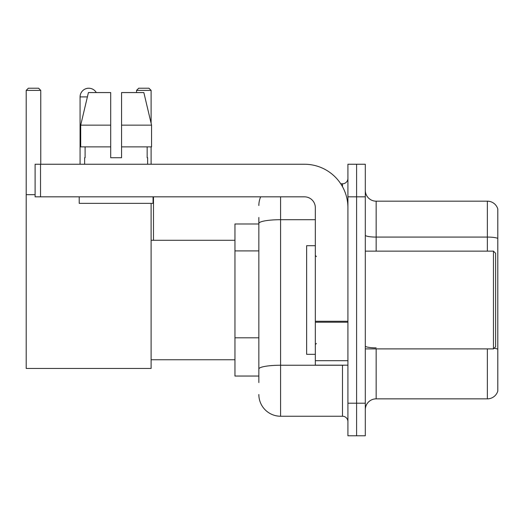 <?xml version="1.0" encoding="UTF-8"?>
<svg xmlns="http://www.w3.org/2000/svg" width="524" height="524" viewBox="0 0 524 524"><rect width="100%" height="100%" fill="white"/><g stroke="black" fill="none" stroke-linecap="round" stroke-linejoin="round"><path stroke-width="0.79" d="M258.849 382.559L258.849 223.473L258.849 223.984L234.955 223.984L234.955 376.042L258.849 376.042M347.916 403.198L347.916 435.785L356.602 435.785L356.602 403.198L356.602 435.785L365.294 435.785L365.294 403.198L356.602 403.198L356.602 196.834L356.602 403.198L347.916 403.198L347.916 196.834L356.602 196.834L356.602 164.248L356.602 196.834L365.294 196.834L365.294 403.198M365.294 196.834L365.294 164.248L347.916 164.248L347.916 196.834M280.576 196.834L280.576 416.233L342.48 416.233L342.48 365.182M340.751 183.8L342.48 183.8A5.43 5.43 0 0 0 347.916 178.37M258.849 372.787L258.849 369.014A21.72 3.773 180 0 1 280.576 365.241L342.48 365.241A5.43 0.943 0 0 0 344.366 365.182M315.33 219.7L280.576 219.7A21.72 3.773 180 0 0 258.849 223.473L258.849 217.467M347.916 421.663A5.43 5.43 0 0 0 342.48 416.233M258.849 205.519A21.72 21.72 0 0 1 260.664 196.834M280.576 416.233A21.72 21.72 0 0 1 258.849 394.506M365.294 409.716A10.86 10.86 0 0 1 376.153 398.856L487.372 398.856L487.372 348.892M497.8 208.997A10.86 10.86 0 0 0 487.372 201.177A10.86 10.86 0 0 1 497.8 208.997L497.8 391.035A10.86 10.86 0 0 1 487.372 398.856M497.8 238.433A10.86 1.886 180 0 0 487.372 237.077L487.372 201.177L376.153 201.177A10.86 10.86 0 0 1 365.294 190.317A10.86 10.86 0 0 0 376.153 201.177L376.153 251.14M497.8 238.584L497.8 349.22A10.86 1.886 180 0 0 494.08 348.264M121.561 157.731L110.702 157.731L121.561 157.731L110.702 157.731L121.561 157.731L121.561 92.565L143.845 92.565L151.56 125.144L151.56 146.871L121.561 146.871M151.108 90.39L136.554 90.39L138.722 88.215L148.934 88.215L151.108 90.39L151.108 123.219L151.56 125.144L121.561 125.144M80.074 164.248L80.074 96.907A8.692 8.692 0 0 1 96.285 92.565M151.108 203.351L151.108 368.444L26.2 368.444L26.2 90.39L28.375 88.215L38.58 88.215L40.754 90.39L26.2 90.39M40.754 164.248L40.754 90.39M26.2 194.659L35.108 194.659M151.108 146.871L151.108 164.248M136.554 90.39L136.554 92.565M86.598 88.49A7.061 7.061 0 0 1 88.543 88.215A7.061 7.061 0 0 1 88.648 88.222M347.916 365.182L315.33 365.182L315.33 321.264L347.916 321.264M347.916 207.694A43.446 43.446 0 0 0 304.47 164.248L40.538 164.248L40.538 196.834L304.47 196.834A10.86 10.86 0 0 1 315.33 207.694L315.33 321.264M40.538 196.834L35.108 196.834L35.108 164.248L40.538 164.248M110.702 125.144L110.702 146.871L110.702 125.144L80.703 125.144L88.418 92.565L110.702 92.565L110.702 157.731M84.633 157.731L85.104 157.731L84.633 157.731L84.633 164.248M147.63 157.731L147.159 157.731L147.63 157.731L147.63 164.248M147.159 146.871L147.159 157.731M85.104 157.731L85.104 146.871M79.203 196.834L79.203 203.351L153.06 203.351L153.06 196.834M110.702 146.871L80.703 146.871L80.703 125.144L88.418 92.565M151.56 125.144L143.845 92.565M493.457 251.14L495.625 253.308L495.625 346.718L493.457 348.892L493.457 251.14L365.294 251.14M315.33 245.71L306.638 245.71L306.638 354.322L315.33 354.322M258.849 250.911L234.955 250.911M258.849 337.803L234.955 337.803M342.48 186.662L342.48 183.8M376.153 348.892L376.153 398.856M487.372 251.14L487.372 237.077L376.153 237.077A10.86 1.886 0 0 1 365.294 235.191M376.153 347.864A10.86 1.886 -0 0 1 365.294 345.978M87.39 96.907L80.074 96.907M347.916 322.208L315.33 322.208M315.33 360.695L347.916 360.695M151.108 359.752L234.955 359.752M151.108 240.28L234.955 240.28M153.493 240.28L153.493 196.834M365.294 348.892L493.457 348.892M316.417 256.57L315.33 255.483M316.417 343.462L315.33 344.543"/></g></svg>
